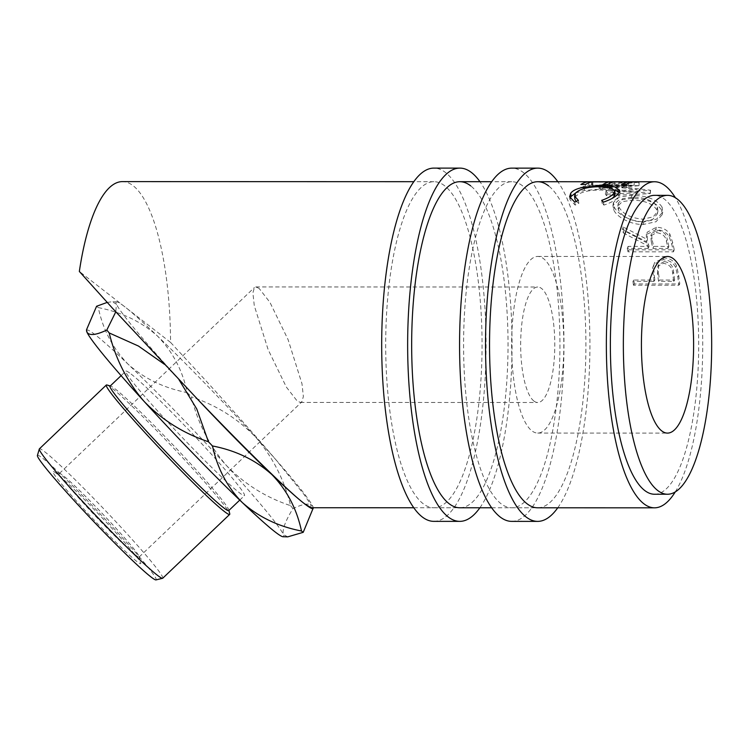 <?xml version="1.0" encoding="UTF-8"?>
<svg xmlns="http://www.w3.org/2000/svg" width="748" height="748" viewBox="0 0 748 748"><rect width="100%" height="100%" fill="white"/><g stroke="black" fill="none" stroke-linecap="round" stroke-linejoin="round"><path stroke-width="0.56" stroke-dasharray="3.74 2.81" d="M511.716 521.375A176.622 52.201 90 0 0 563.627 364.669A176.622 52.201 90 0 0 523.497 172.62A176.622 52.201 90 0 0 511.81 168.132M557.756 507.799A176.622 52.201 90 0 0 589.929 344.772A176.622 52.201 90 0 0 557.84 181.727M522.6 185.859A163.036 48.19 90 0 0 511.8 181.717A163.036 48.19 90 0 0 463.891 326.362A163.036 48.19 90 0 0 500.926 503.647A163.036 48.19 90 0 0 511.726 507.789A163.036 48.19 90 0 0 559.635 363.135A163.036 48.19 90 0 0 522.6 185.859M511.726 507.789L537.681 507.799A163.036 48.19 90 0 0 585.6 363.145A163.036 48.19 90 0 0 548.555 185.869M433.84 521.356A176.622 52.201 90 0 0 485.751 364.65A176.622 52.201 90 0 0 445.621 172.601A176.622 52.201 90 0 0 433.934 168.104M479.879 507.78A176.622 52.201 90 0 0 512.053 344.753A176.622 52.201 90 0 0 479.964 181.708M444.714 185.841A163.036 48.19 90 0 0 433.924 181.699A163.036 48.19 90 0 0 386.005 326.343A163.036 48.19 90 0 0 423.05 503.628A163.036 48.19 90 0 0 433.849 507.77A163.036 48.19 90 0 0 481.759 363.117A163.036 48.19 90 0 0 444.714 185.841M433.849 507.77L459.805 507.78A163.036 48.19 90 0 0 507.724 363.126A163.036 48.19 90 0 0 470.679 185.85M313.234 507.742A142.653 8.228 46.4 0 0 312.814 506.396C310.495 502.74 303.884 503.46 292.973 508.556C285.334 521.066 282.127 529.715 283.361 534.483L287.728 536.858M313.225 508.939L312.814 506.396A142.653 8.228 46.4 0 0 275.423 459.207C256.667 437.159 233.628 411.157 206.317 381.19L170.563 342.406A163.036 48.19 90 0 0 122.42 181.614M37.4 455.513A85.983 4.965 -133.6 0 1 42.786 458.318A85.983 4.965 -133.6 0 1 112.209 526.676A85.983 4.965 -133.6 0 1 156.005 579.896M162.755 578.213A89.377 5.161 46.4 0 0 116.062 521.908A89.377 5.161 46.4 0 0 44.899 451.923A89.377 5.161 46.4 0 0 39.392 448.847M228.748 510.594A85.983 4.965 46.4 0 0 228.804 509.94A85.983 4.965 46.4 0 0 180.923 453.316A85.983 4.965 46.4 0 0 115.37 389.1A85.983 4.965 46.4 0 0 110.732 386.118A85.983 4.965 46.4 0 0 110.068 386.146M106.992 385.005A89.377 5.161 -133.6 0 1 111.817 388.119A89.377 5.161 -133.6 0 1 179.959 454.868A89.377 5.161 -133.6 0 1 229.739 513.726M56.829 473.727A63.627 3.675 46.4 0 0 53.398 471.521A63.627 3.675 46.4 0 0 84.028 509.341A63.627 3.675 46.4 0 0 136.819 561.449A63.627 3.675 46.4 0 0 140.774 563.15A63.627 3.675 46.4 0 0 105.346 521.253A63.627 3.675 46.4 0 0 56.829 473.727M135.575 555.053A57.746 3.329 -133.6 0 1 89.592 509.837A57.746 3.329 -133.6 0 1 59.429 473.456A57.746 3.329 -133.6 0 1 59.868 473.437A57.746 3.329 -133.6 0 1 62.982 475.448A57.746 3.329 -133.6 0 1 107.011 518.57A57.746 3.329 -133.6 0 1 139.165 556.596A57.746 3.329 -133.6 0 1 139.128 557.036A57.746 3.329 -133.6 0 1 135.575 555.053M563.16 364.547A88.311 26.105 -90 0 1 537.7 433.073A88.311 26.105 -90 0 1 512.287 324.969A88.311 26.105 -90 0 1 537.747 256.442A88.311 26.105 -90 0 1 563.16 364.547M533.885 401.031A57.746 17.064 -90 0 1 520.767 338.246A57.746 17.064 -90 0 1 537.737 287.017A57.746 17.064 -90 0 1 541.561 288.485A57.746 17.064 -90 0 1 554.679 351.27A57.746 17.064 -90 0 1 537.709 402.499A57.746 17.064 -90 0 1 533.885 401.031M259.117 288.41L255.881 286.942L254.404 287.541L252.889 292.907L254.283 305.661L268.149 349.662L286.334 387.043L297.143 400.975L300.387 402.443L301.865 401.844L303.379 396.477L301.977 383.724L288.12 339.723L269.935 302.342L259.117 288.41M131.124 374.075A85.983 4.965 -133.6 0 1 199.594 441.395A85.983 4.965 -133.6 0 1 244.503 495.569A85.983 4.965 -133.6 0 1 239.21 492.614A85.983 4.965 -133.6 0 1 170.75 425.285A85.983 4.965 -133.6 0 1 125.832 371.12A85.983 4.965 -133.6 0 1 131.124 374.075M654.5 494.241A149.45 44.169 90 0 0 697.575 378.273A149.45 44.169 90 0 0 654.575 195.34M599.531 185.177A163.036 48.19 90 0 0 599.251 184.99L626.927 182.475L592.893 182.101A163.036 48.19 90 0 0 591.631 181.867L638.923 182.26A163.036 48.19 90 0 1 639.11 182.306L607.554 185.093L650.433 190.207A163.036 48.19 90 0 1 650.601 190.403L606.918 192.526A163.036 48.19 90 0 0 605.721 191.039L637.212 189.599L599.531 185.177L599.326 188.505L636.903 192.834L637.212 189.599M662.102 207.168C656.978 199.445 646.824 195.49 631.649 195.303L619.138 197.098L613.425 202.558L614.248 206.953C617.035 214.003 631.237 222.259 643.86 221.922L656.585 219.145L662.737 212.03L662.102 207.168L661.569 210.038C656.52 202.474 646.412 198.594 631.247 198.416L618.68 200.193L612.93 205.588L613.715 209.823C616.427 216.724 630.564 224.811 643.205 224.484L656.005 221.735L662.176 214.704L661.569 210.038M622.944 226.85A163.036 48.19 90 0 1 624.056 230.562L648.432 243.661A163.036 48.19 90 0 1 649.058 246.401L628.086 246.401A163.036 48.19 90 0 1 628.834 249.832L674.266 249.841A163.036 48.19 90 0 0 672.564 242.277L669.862 234.124C666.982 229.711 662.485 227.429 656.351 227.28L647.067 232.282L647.441 239.575L622.944 226.85L622.252 229.309L646.674 241.763L646.319 234.685L647.067 232.282M654.435 276.919A163.036 48.19 90 0 1 654.846 280.023L633.883 280.023A163.036 48.19 90 0 1 634.36 283.959L679.792 283.969A163.036 48.19 90 0 0 678.688 275.423L676.557 265.783C673.939 260.659 669.647 258.051 663.682 257.938L654.565 262.548L653.574 266.11L654.435 276.919L653.528 278.331L652.695 267.747L654.565 262.548M675.276 491.894A163.036 48.19 90 0 0 701.493 381.312A163.036 48.19 90 0 0 675.351 197.687M86.544 330.597A142.653 8.228 -133.6 0 1 95.501 335.011A142.653 8.228 -133.6 0 1 128.058 364.164C144.158 378.544 163.896 388.034 187.271 392.635C182.624 370.559 172.704 351.71 157.51 336.076C141.409 321.696 121.672 312.206 98.297 307.606C102.944 329.681 112.864 348.531 128.058 364.164A142.653 8.228 -133.6 0 1 226.251 465.303C244.269 483.937 265.718 497.392 290.589 505.667C284.221 479.674 272.59 456.86 255.704 437.225C237.658 418.571 216.219 405.117 191.366 396.851C197.734 422.854 209.365 445.668 226.251 465.303A142.653 8.228 -133.6 0 1 283.361 534.483A142.653 8.228 -133.6 0 1 283.109 536.737M96.576 306.269A163.036 9.406 -133.6 0 1 97.418 306.923A163.036 9.406 -133.6 0 1 98.297 307.606M107.198 302.407L112.06 301.743L116.426 304.118L115.79 311.841M164.42 364.295L179.024 379.76M311.121 507.742L310.747 504.507L304.296 494.83L275.423 459.207A142.653 8.228 46.4 0 0 255.704 437.225A142.653 8.228 46.4 0 0 157.51 336.076A142.653 8.228 46.4 0 0 124.953 306.923L79.344 271.449M290.589 505.667A163.036 9.406 -133.6 0 1 292.973 508.556M187.271 392.635A163.036 9.406 -133.6 0 1 191.366 396.851M170.563 342.406L124.953 306.923A142.653 8.228 46.4 0 0 116.679 301.865A142.653 8.228 46.4 0 0 116.426 304.118A142.653 8.228 46.4 0 0 173.536 373.299A142.653 8.228 46.4 0 0 195.499 397.038M601.682 200.352L602.14 203.363L612.173 198.416M615.127 193.975L611.116 190.964L600.794 189.992C588.293 190.029 579.943 192.171 575.745 196.415L574.903 199.146M600.55 186.701L600.794 189.992M575.371 193.264L575.745 196.415M576.128 201.418L578.849 203.353L575.193 205.083L570.023 199.8L570.126 198.314M578.382 200.342L578.849 203.353M574.707 202.119L575.193 205.083M575.605 192.975L584.412 190.422L602.299 189.029L614.585 190.011M584.263 188.505L584.412 190.422M602.149 186.72L602.299 189.029M619.241 192.049L619.98 193.498L618.848 196.415C616.586 199.632 611.612 202.521 603.917 205.092L602.14 203.363M618.474 193.264L618.848 196.415M603.44 202.119L603.917 205.092M626.3 184.494L626.478 187.832L621.822 187.832L621.635 184.485M628.273 183.391L628.301 185.308A159.642 47.18 90 0 0 621.822 187.832M628.301 185.308L614.323 185.298A159.642 47.18 90 0 0 607.844 187.823L603.187 187.823L603 184.485M614.276 181.904L614.323 185.298M607.666 184.485L607.844 187.823M609.639 183.382L609.667 185.298A159.642 47.18 90 0 0 603.187 187.823M609.667 185.298L592.192 185.298A159.642 47.18 90 0 0 585.712 187.823L581.056 187.823L580.869 184.476M592.145 181.904L592.192 185.298M585.525 184.485L585.712 187.823M588.751 182.83L588.77 185.158A159.642 47.18 90 0 0 581.056 187.823M588.77 185.158L634.192 185.167A159.642 47.18 90 0 0 626.478 187.832M634.173 181.773L634.192 185.167M599.326 188.505A159.642 47.18 90 0 0 599.055 188.318L599.251 184.99M592.893 182.101L592.827 185.485L626.833 185.859L626.927 182.475M626.833 185.859L599.055 188.318M592.827 185.485A159.642 47.18 90 0 0 591.593 185.261L591.631 181.867M606.918 192.526L606.553 195.696L650.274 193.62A159.642 47.18 90 0 0 650.106 193.433L607.357 188.421L639.026 185.691A159.642 47.18 90 0 0 638.839 185.644L638.923 182.26M638.839 185.644L591.593 185.261M639.026 185.691L639.11 182.306M607.357 188.421L607.554 185.093M650.106 193.433L650.433 190.207M650.274 193.62L650.601 190.403M606.553 195.696A159.642 47.18 90 0 0 605.394 194.246L605.721 191.039M636.903 192.834L605.394 194.246M631.649 195.303L631.247 198.416M614.248 206.953L613.715 209.823M643.86 221.922L643.205 224.484M642.28 221.782C630.284 220.754 622.327 216.798 618.418 209.917L617.755 206.242L622.158 201.689L632.378 200.137C644.608 200.436 652.761 203.699 656.856 209.926L657.37 213.816L652.611 219.538L642.28 221.782L642.915 219.164C630.919 218.117 622.925 214.078 618.951 207.046L618.269 203.232L622.645 198.631L632.808 197.061C645.038 197.369 653.238 200.698 657.389 207.056L657.931 211.114L653.191 216.892L642.915 219.164M618.418 209.917L618.951 207.046M632.378 200.137L632.808 197.061M656.856 209.926L657.389 207.056M628.834 249.832L628.021 251.814L673.452 251.824A159.642 47.18 90 0 0 671.779 244.409L669.123 236.433C666.272 232.104 661.784 229.87 655.659 229.73L646.319 234.685M669.862 234.124L669.123 236.433M656.351 227.28L655.659 229.73M647.441 239.575L646.674 241.763M624.056 230.562L623.336 232.937A159.642 47.18 90 0 0 622.252 229.309M623.336 232.937L647.646 245.765L648.432 243.661M649.058 246.401L648.254 248.448A159.642 47.18 90 0 0 647.646 245.765M648.254 248.448L627.292 248.448L628.086 246.401M628.021 251.814A159.642 47.18 90 0 0 627.292 248.448M674.266 249.841L673.452 251.824M651.284 241.8L650.807 235.872L656.548 232.665C662.672 233.591 665.972 236.583 666.449 241.641A159.642 47.18 90 0 1 668.058 248.458L652.91 248.458L651.284 241.8L652.05 239.603L651.555 233.507L657.258 230.281L656.548 232.665M668.058 248.458L668.862 246.41L653.715 246.401L652.05 239.603M653.715 246.401L652.91 248.458M668.862 246.41A163.036 48.19 90 0 0 667.216 239.444L666.449 241.641M657.258 230.281C663.401 231.226 666.711 234.283 667.216 239.444M634.36 283.959L633.434 285.222L678.857 285.24A159.642 47.18 90 0 0 677.782 276.863L675.678 267.429C673.078 262.417 668.796 259.855 662.831 259.743L653.668 264.334M676.557 265.783L675.678 267.429M663.682 257.938L662.831 259.743M653.574 266.11L652.695 267.747M654.846 280.023L653.92 281.379A159.642 47.18 90 0 0 653.528 278.331M653.92 281.379L632.958 281.37L633.883 280.023M633.434 285.222A159.642 47.18 90 0 0 632.958 281.37M679.792 283.969L678.857 285.24M657.473 273.983L657.819 266.279L663.457 263.315C669.488 264.371 672.555 267.821 672.667 273.656A159.642 47.18 90 0 1 673.724 281.379L658.586 281.379L657.473 273.983L658.371 272.478L658.717 264.558L664.327 261.576L663.457 263.315M673.724 281.379L674.649 280.033L659.502 280.023L658.371 272.478M659.502 280.023L658.586 281.379M674.649 280.033A163.036 48.19 90 0 0 673.565 272.141L672.667 273.656M664.327 261.576C670.358 262.66 673.434 266.176 673.565 272.141M672.564 242.277L671.779 244.409M678.688 275.423L677.782 276.863M511.8 181.717L491.726 181.708M433.924 181.699L413.85 181.689M228.804 509.94L228.925 510.426M59.868 473.437L53.398 471.521M537.7 433.073L667.496 433.101M255.881 286.942L537.737 287.017M59.429 473.456L254.404 287.541M239.753 500.103L244.503 495.569M413.766 507.761L459.805 507.78M491.642 507.78L537.681 507.799M570.023 199.8L569.611 196.78M619.98 193.498L619.653 190.235M612.93 205.588L613.425 202.558M662.176 214.704L662.737 212.03M617.755 206.242L618.269 203.232M657.37 213.816L657.931 211.114M651.555 233.507L650.807 235.872M658.717 264.558L657.819 266.279M121.083 375.655L125.832 371.12M139.128 557.036L301.865 401.844M300.387 402.443L537.709 402.499M537.747 256.442L667.534 256.48M139.165 556.596L140.774 563.15M110.732 386.118L110.255 385.977M116.679 301.865L112.06 301.743"/><path stroke-width="1.12" d="M557.84 181.727A176.622 52.201 90 0 0 549.453 172.62A176.622 52.201 90 0 0 537.765 168.132L511.81 168.132A176.622 52.201 90 0 0 459.898 324.838A176.622 52.201 90 0 0 500.029 516.887A176.622 52.201 90 0 0 511.716 521.375L537.681 521.384A176.622 52.201 90 0 0 557.756 507.799M537.765 168.132A176.622 52.201 90 0 0 485.854 324.838A176.622 52.201 90 0 0 525.984 516.896A176.622 52.201 90 0 0 537.681 521.384M548.555 185.869A163.036 48.19 90 0 0 537.765 181.717A163.036 48.19 90 0 0 489.846 326.371A163.036 48.19 90 0 0 526.891 503.647A163.036 48.19 90 0 0 537.681 507.799L654.5 507.827A163.036 48.19 90 0 0 675.276 491.894M479.964 181.708A176.622 52.201 90 0 0 471.577 172.601A176.622 52.201 90 0 0 459.889 168.113L433.934 168.104A176.622 52.201 90 0 0 382.022 324.81A176.622 52.201 90 0 0 422.153 516.868A176.622 52.201 90 0 0 433.84 521.356L459.805 521.365A176.622 52.201 90 0 0 479.879 507.78M459.889 168.113A176.622 52.201 90 0 0 407.978 324.819A176.622 52.201 90 0 0 448.108 516.868A176.622 52.201 90 0 0 459.805 521.365M470.679 185.85A163.036 48.19 90 0 0 459.889 181.699A163.036 48.19 90 0 0 411.97 326.352A163.036 48.19 90 0 0 449.015 503.628A163.036 48.19 90 0 0 459.805 507.78L491.642 507.78M413.85 181.689L122.42 181.614A163.036 48.19 90 0 0 79.344 271.449L112.406 308.139L195.499 397.038A142.653 8.228 46.4 0 0 271.73 474.438C286.774 489.828 296.704 508.677 301.491 530.996C278.378 526.536 258.64 517.046 242.277 502.525C227.233 487.135 217.303 468.285 212.507 445.967C235.629 450.427 255.367 459.917 271.73 474.438A142.653 8.228 46.4 0 0 304.286 503.591A142.653 8.228 46.4 0 0 313.244 508.004A142.653 8.228 46.4 0 0 313.234 507.742M179.024 379.76L196.771 408.997L208.421 441.75C183.503 433.438 162.054 419.983 144.084 401.386A142.653 8.228 -133.6 0 0 242.277 502.525A142.653 8.228 -133.6 0 0 283.109 536.737L287.728 536.858L303.211 532.333A163.036 9.406 -133.6 0 1 302.37 531.688A163.036 9.406 -133.6 0 1 301.491 530.996M303.211 532.333L313.244 508.004M162.597 578.298L156.005 579.896A85.983 4.965 -133.6 0 1 150.862 576.858A85.983 4.965 -133.6 0 1 83.365 510.566A85.983 4.965 -133.6 0 1 37.4 455.513L39.307 449.006A89.377 5.161 46.4 0 0 87.086 506.237A89.377 5.161 46.4 0 0 157.248 575.147A89.377 5.161 46.4 0 0 162.597 578.298A89.377 5.161 46.4 0 0 162.755 578.213L229.673 514.409A89.377 5.161 -133.6 0 1 224.166 511.333A89.377 5.161 -133.6 0 1 153.003 441.348A89.377 5.161 -133.6 0 1 106.31 385.042A89.377 5.161 -133.6 0 1 106.992 385.005L110.255 385.977M121.083 375.655L110.068 386.146A85.983 4.965 46.4 0 0 154.986 440.32A85.983 4.965 46.4 0 0 223.446 507.64A85.983 4.965 46.4 0 0 228.748 510.594L239.753 500.103M228.925 510.426L229.739 513.726A89.377 5.161 -133.6 0 1 229.673 514.409M692.947 364.575A88.311 26.105 -90 0 1 667.496 433.101A88.311 26.105 -90 0 1 642.083 325.006A88.311 26.105 -90 0 1 667.534 256.48A88.311 26.105 -90 0 1 692.947 364.575M667.553 195.34L654.575 195.34A149.45 44.169 90 0 0 611.49 311.308A149.45 44.169 90 0 0 654.5 494.241L667.478 494.241A149.45 44.169 90 0 0 710.553 378.273A149.45 44.169 90 0 0 667.553 195.34A149.45 44.169 90 0 0 624.477 311.308A149.45 44.169 90 0 0 667.478 494.241M603.44 202.119L601.682 200.352C607.928 198.201 611.995 195.808 613.893 193.162L614.791 190.721L610.807 187.683L600.55 186.701C588.04 186.738 579.653 188.926 575.371 193.264L574.501 196.098L578.382 200.342L574.707 202.119L569.611 196.78L570.705 193.274C572.716 190.45 577.194 188.412 584.151 187.14L602.084 185.71L614.529 186.766L619.653 190.235L618.474 193.264C616.165 196.537 611.153 199.492 603.44 202.119M634.173 181.773A163.036 48.19 90 0 0 626.3 184.494L621.635 184.485A163.036 48.19 90 0 1 628.255 181.914L614.276 181.904A163.036 48.19 90 0 0 607.666 184.485L603 184.485A163.036 48.19 90 0 1 609.62 181.904L592.145 181.904A163.036 48.19 90 0 0 585.525 184.485L580.869 184.476A163.036 48.19 90 0 1 588.751 181.764L634.173 181.773M675.351 197.687A163.036 48.19 90 0 0 654.575 181.755A163.036 48.19 90 0 0 607.582 308.26A163.036 48.19 90 0 0 654.5 507.827M115.79 311.841L106.814 330.055C95.987 335.151 89.367 335.861 86.974 332.206L86.562 329.662L96.576 306.269L107.198 302.407M86.562 329.662L86.544 330.597A142.653 8.228 -133.6 0 0 86.974 332.206A142.653 8.228 -133.6 0 0 144.084 401.386C127.16 381.704 115.529 358.89 109.199 332.935L138.445 346.044L164.42 364.295M195.499 397.038C244.316 448.108 290.177 493.035 304.286 503.591L311.121 507.742L413.766 507.761M109.199 332.935A163.036 9.406 -133.6 0 1 106.814 330.055M212.507 445.967A163.036 9.406 -133.6 0 1 208.421 441.75M612.173 198.416L614.258 196.322L615.127 193.975L614.791 190.721M613.893 193.162L614.258 196.322M574.501 196.098L574.903 199.146L576.128 201.418M570.126 198.314L571.079 196.425L575.605 192.975M570.705 193.274L571.079 196.425M584.151 187.14L584.263 188.505M602.084 185.71L602.149 186.72M614.585 190.011L619.241 192.049M628.255 181.914L628.273 183.391M609.62 181.904L609.639 183.382M588.751 181.764L588.751 182.83M106.31 385.042L39.392 448.847A89.377 5.161 46.4 0 0 39.307 449.006M459.889 181.699L491.726 181.708M537.765 181.717L654.575 181.755"/></g></svg>
